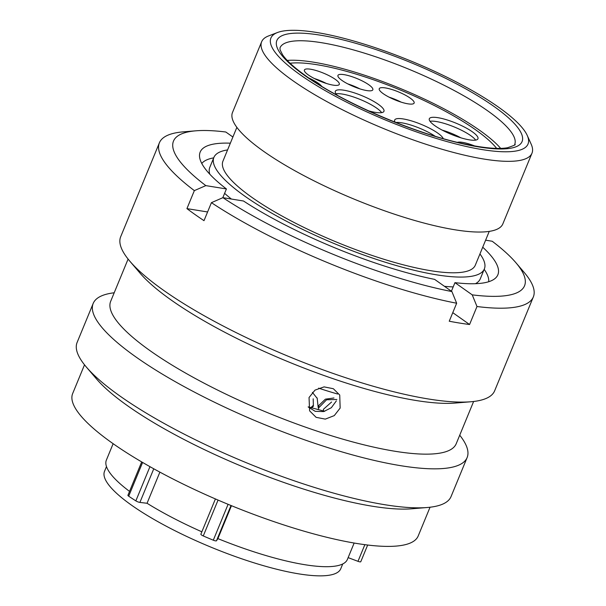 <?xml version="1.0" encoding="UTF-8"?>
<svg xmlns="http://www.w3.org/2000/svg" width="606" height="606" viewBox="0 0 606 606"><rect width="100%" height="100%" fill="white"/><g stroke="black" fill="none" stroke-linecap="round" stroke-linejoin="round"><path stroke-width="0.91" d="M498.374 107.05A139.062 32.126 22.4 0 0 376.106 47.995A139.062 32.126 22.4 0 0 277.48 32.519A139.062 32.126 22.4 0 0 300.553 75.038A139.062 32.126 22.4 0 0 452.311 143.039A139.062 32.126 22.4 0 0 527.258 135.471A139.062 32.126 22.4 0 0 498.374 107.05M527.258 135.471L531.174 144.183A146.205 33.777 -157.6 0 1 531.985 153.189A146.205 33.777 -157.6 0 1 437.161 147.803A146.205 33.777 -157.6 0 1 292.819 80.643A146.205 33.777 -157.6 0 1 261.64 41.761A146.205 33.777 -157.6 0 1 268.564 35.936L277.48 32.519M231.462 505.699L217.895 538.62L216.486 540.757A3.144 0.727 -157.6 0 1 213.297 540.196A144.205 33.315 -157.6 0 1 203.275 535.946A3.144 0.727 -157.6 0 1 201.556 535.015A3.144 0.727 -157.6 0 1 200.881 534.174A3.144 0.727 -157.6 0 1 200.897 534.144L215.41 498.943L200.881 534.174M159.886 472.135L147.053 503.268L139.903 502.419A3.144 0.727 -157.6 0 1 135.85 500.874A144.205 33.315 -157.6 0 1 128.692 496.193A3.144 0.727 -157.6 0 1 128.593 496.125A3.144 0.727 -157.6 0 1 127.927 495.291L141.683 461.916M106.482 466.575L104.512 471.362A127.768 29.52 22.4 0 0 131.76 505.343A127.768 29.52 22.4 0 0 257.906 564.027A127.768 29.52 22.4 0 0 340.769 568.739L342.738 563.951M227.568 149.932A146.273 33.792 22.4 0 0 213.888 157.439L209.805 167.332A146.273 33.792 22.4 0 0 209.797 174.21M224.614 193.344A146.273 33.792 22.4 0 0 231.363 199.033M213.888 157.439A146.273 33.792 22.4 0 0 245.082 196.344A146.273 33.792 22.4 0 0 389.491 263.527A146.273 33.792 22.4 0 0 484.361 268.92A146.273 33.792 22.4 0 0 479.944 253.952M236.87 127.366L222.94 161.166A136.486 31.527 22.4 0 0 252.043 197.465A136.486 31.527 22.4 0 0 386.795 260.156A136.486 31.527 22.4 0 0 475.309 265.186L489.247 231.386M261.64 41.761L232.499 112.466A146.205 33.777 22.4 0 0 263.678 151.356A146.205 33.777 22.4 0 0 408.02 218.508A146.205 33.777 22.4 0 0 502.844 223.894L531.985 153.189M318.635 388.151A132.093 30.512 22.4 0 0 337.595 394.014M147.053 503.268A130.343 30.111 22.4 0 0 201.859 531.81M113.133 443.698L106.376 460.09A130.343 30.111 22.4 0 0 129.532 491.39M217.895 538.62A130.343 30.111 22.4 0 0 347.389 559.429L354.146 543.037M444.456 286.312A146.273 33.792 22.4 0 0 453.19 286.911M475.445 283.699A146.273 33.792 22.4 0 0 480.285 278.821L484.361 268.92M360.805 561.641A3.144 0.727 -157.6 0 1 360.79 561.709A3.144 0.727 -157.6 0 1 357.987 561.33L364.857 544.673M348.132 557.618L357.987 561.33M313.188 398.793L313.4 406.187L312.052 407.49M323.612 411.012L323.354 409.353L331.588 402.005M336.86 399.483L326.581 399.778L318.817 407.694L318.226 409.467M318.173 407.49L317.218 398.407L312.401 392.362M311.264 407.293L313.105 405.505L313.4 406.187M318.817 407.694L318.733 405.581L325.392 399.165L333.974 397.975M201.775 163.461A155.553 35.936 -157.6 0 1 213.713 157.855M484.186 269.337A155.553 35.936 -157.6 0 1 488.709 281.729M459.727 435.199A202.23 46.715 -157.6 0 1 467.128 457.568L451.053 496.572A202.23 46.715 -157.6 0 1 427.185 507.51L411.504 508.805A186.868 43.17 -157.6 0 1 127.874 405.975A186.868 43.17 -157.6 0 1 96.551 378.992L86.332 367.024A202.23 46.715 -157.6 0 1 77.113 342.443L93.188 303.439A202.23 46.715 -157.6 0 1 114.201 292.781M430.04 507.23L418.193 535.977A186.868 43.17 -157.6 0 1 297.001 529.091A186.868 43.17 -157.6 0 1 112.511 443.259A186.868 43.17 -157.6 0 1 72.659 393.559L84.514 364.812M427.185 507.51A202.23 46.715 -157.6 0 1 120.238 396.233A202.23 46.715 -157.6 0 1 86.332 367.024M467.128 457.568A202.23 46.715 -157.6 0 1 335.966 450.114A202.23 46.715 -157.6 0 1 136.312 357.229A202.23 46.715 -157.6 0 1 93.188 303.439M473.619 401.49L456.212 443.736A186.868 43.17 -157.6 0 1 335.02 436.85A186.868 43.17 -157.6 0 1 150.53 351.018A186.868 43.17 -157.6 0 1 110.678 301.318L128.093 259.073M485.618 240.181L492.208 241.249A189.852 43.859 -157.6 0 1 515.888 262.701L524.114 272.344A202.23 46.715 -157.6 0 1 533.341 296.925L494.632 390.832A202.23 46.715 -157.6 0 1 470.771 401.77L455.091 403.066A186.868 43.17 -157.6 0 1 171.46 300.235A186.868 43.17 -157.6 0 1 140.13 273.253L129.919 261.284A202.23 46.715 -157.6 0 1 120.692 236.704L159.401 142.796A202.23 46.715 -157.6 0 1 183.262 131.85L195.897 130.813A189.852 43.859 -157.6 0 1 225.803 132.01L232.893 137.009M470.771 401.77A202.23 46.715 -157.6 0 1 163.817 290.486A202.23 46.715 -157.6 0 1 129.919 261.284M533.341 296.925A202.23 46.715 -157.6 0 1 476.99 306.515L469.574 324.513A202.23 46.715 -157.6 0 1 449.243 321.225L456.659 303.227A202.23 46.715 -157.6 0 1 211.418 202.669L204.002 220.667A202.23 46.715 -157.6 0 1 195.109 214.585A202.23 46.715 -157.6 0 1 186.928 208.623L194.352 190.625A202.23 46.715 -157.6 0 1 159.401 142.796M340.155 408.073L339.724 395.021L333.338 388.719L324.096 386.878L315.022 390.112L309.045 397.521L309.613 410.838L316.112 417.337L325.308 419.117L334.27 415.61L340.155 408.073M308.181 406.868L324.718 411.307M308.204 406.99L315.234 411.338L323.68 411.58L331.338 407.717L336.36 400.861M515.888 262.701A189.852 43.859 -157.6 0 1 472.233 294.857L476.99 306.515M482.724 247.203A160.999 37.193 -157.6 0 1 497.867 274.783A160.999 37.193 -157.6 0 1 454.947 282.654L472.233 294.857M454.947 282.654L451.409 291.221M488.747 281.222A160.999 37.193 -157.6 0 1 488.974 281.646M456.659 303.227L451.902 291.569A189.852 43.859 -157.6 0 1 222.894 197.67L211.418 202.669M451.902 291.569L434.616 279.366A160.999 37.193 -157.6 0 1 243.491 201.003L222.894 197.67M194.352 190.625L205.828 185.618A189.852 43.859 -157.6 0 1 195.897 130.813M205.828 185.618L226.417 188.951A160.999 37.193 -157.6 0 1 200.169 152.083A160.999 37.193 -157.6 0 1 230.348 143.183M201.646 163.219A160.999 37.193 -157.6 0 1 202.101 163.075M222.811 197.7L226.417 188.951M186.928 208.623L207.585 211.964M452.773 312.658L469.574 324.513M308.795 77.985A18.862 4.356 -157.6 0 1 318.211 83.181A18.862 4.356 -157.6 0 1 321.688 86.294M335.269 79.348A18.862 4.356 -157.6 0 1 339.292 84.363A18.862 4.356 -157.6 0 1 327.058 83.666A18.862 4.356 -157.6 0 1 308.431 75.008A18.862 4.356 -157.6 0 1 304.409 69.985A18.862 4.356 -157.6 0 1 316.643 70.682A18.862 4.356 -157.6 0 1 335.269 79.348M368.812 84.772A18.862 4.356 -157.6 0 1 372.834 89.794A18.862 4.356 -157.6 0 1 360.6 89.097A18.862 4.356 -157.6 0 1 341.973 80.431A18.862 4.356 -157.6 0 1 337.951 75.417A18.862 4.356 -157.6 0 1 350.192 76.114A18.862 4.356 -157.6 0 1 368.812 84.772M410.11 98.051A18.862 4.356 -157.6 0 1 414.133 103.065A18.862 4.356 -157.6 0 1 401.899 102.369A18.862 4.356 -157.6 0 1 383.272 93.703A18.862 4.356 -157.6 0 1 379.25 88.688A18.862 4.356 -157.6 0 1 391.484 89.385A18.862 4.356 -157.6 0 1 410.11 98.051M395.112 122.17A26.3 6.075 -157.6 0 1 394.68 120.011A26.3 6.075 -157.6 0 1 411.739 120.98A26.3 6.075 -157.6 0 1 437.699 133.055A26.3 6.075 -157.6 0 1 443.236 138.607M472.339 131.79A26.3 6.075 -157.6 0 1 477.945 138.782A26.3 6.075 -157.6 0 1 460.893 137.82A26.3 6.075 -157.6 0 1 434.926 125.737A26.3 6.075 -157.6 0 1 429.321 118.746A26.3 6.075 -157.6 0 1 446.38 119.715A26.3 6.075 -157.6 0 1 472.339 131.79M337.231 95.24A26.3 6.075 -157.6 0 1 335.323 91.279A26.3 6.075 -157.6 0 1 352.381 92.248A26.3 6.075 -157.6 0 1 378.341 104.33A26.3 6.075 -157.6 0 1 383.954 111.322A26.3 6.075 -157.6 0 1 368.456 110.807M290.1 63.251A120.836 27.914 -157.6 0 1 475.271 129.57A120.836 27.914 -157.6 0 1 496.647 148.387A120.836 27.914 -157.6 0 0 387.143 84.772A120.836 27.914 -157.6 0 0 290.1 63.251M457.416 142.342A18.862 4.356 -157.6 0 1 474.71 145.97M287.244 60.411A126.912 29.315 -157.6 0 1 387.037 83.219A126.912 29.315 -157.6 0 1 500.677 148.379M487.618 110.792A126.912 29.315 22.4 0 0 362.32 52.502A126.912 29.315 22.4 0 0 280.01 47.829L280.063 49.775L282.517 54.684C286.471 60.562 294.402 67.751 306.303 76.25C342.814 102.566 414.625 133.411 463.658 143.781C483.686 148.053 498.314 149.379 507.54 147.743C514.085 145.501 516.463 144.44 514.676 144.546A126.912 29.315 22.4 0 0 487.618 110.792M305.129 75.78A132.631 30.641 -157.6 0 1 320.263 35.156A132.631 30.641 -157.6 0 1 493.799 106.308A132.631 30.641 -157.6 0 1 478.664 146.932A132.631 30.641 -157.6 0 1 305.129 75.78M218.054 500.086L203.275 535.946M142.599 462.454L128.692 496.193M153.765 468.794L139.903 502.419M135.85 500.874L149.955 466.665M231.015 505.518L216.486 540.757M213.297 540.196L228.091 504.313M430.002 121.276A26.3 6.075 -157.6 0 1 470.748 135.646A26.3 6.075 -157.6 0 1 475.672 140.107M336.004 93.816A26.3 6.075 -157.6 0 1 376.758 108.179A26.3 6.075 -157.6 0 1 381.682 112.64M442.236 130.138A22.649 5.234 -157.6 0 1 460.757 137.774M395.885 122.473A26.3 6.075 -157.6 0 1 435.1 136.214M389.128 97.187A18.862 4.356 -157.6 0 1 401.134 102.134M347.829 83.908A18.862 4.356 -157.6 0 1 359.843 88.862M314.287 78.485A18.862 4.356 -157.6 0 1 326.293 83.431M367.668 545.029L360.79 561.709M317.218 398.407L316.93 397.725"/></g></svg>
